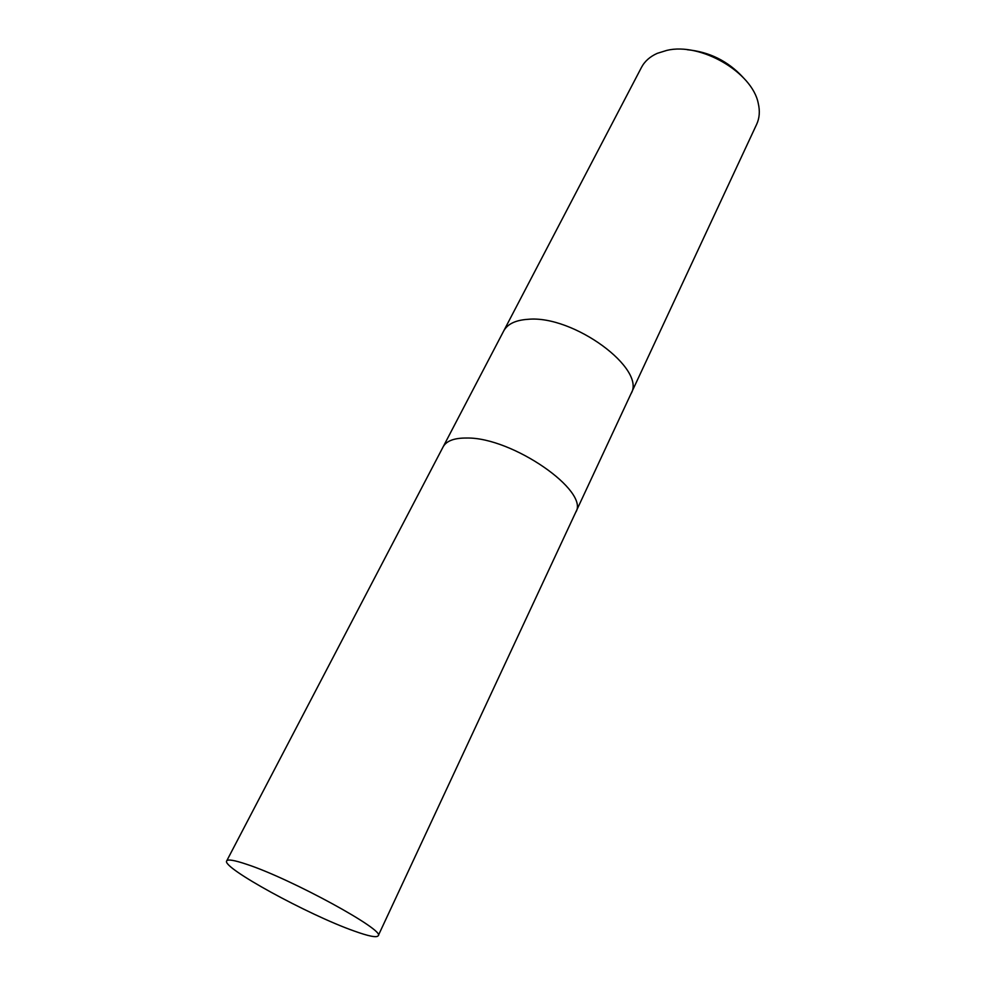 <?xml version="1.0" encoding="UTF-8"?>
<svg xmlns="http://www.w3.org/2000/svg" width="986" height="986" viewBox="0 0 986 986"><rect width="100%" height="100%" fill="white"/><g stroke="black" fill="none" stroke-linecap="round" stroke-linejoin="round"><path stroke-width="1.48" d="M630.892 393.956L630.954 393.833C646.878 369.22 573.482 314.904 528.102 319.304C515.604 320.117 507.482 324 503.71 330.951L503.649 331.074M575.614 512.486L575.676 512.375C590.158 491.385 512.276 437.168 466.822 438.03C454.3 437.907 446.399 440.853 443.121 446.868L443.071 446.966M756.656 124.31C759.54 118.061 760.07 111.048 758.234 103.259C752.269 72.311 700.664 42.225 666.906 50.36L657.243 53.355C649.947 56.621 644.696 61.292 641.479 67.381L503.71 330.951C507.482 324 515.604 320.117 528.102 319.304C573.482 314.904 646.878 369.22 630.954 393.833L756.656 124.31M742.877 77.191C727.816 61.009 709.279 51.839 687.267 49.719M630.954 393.833L575.676 512.375C590.158 491.385 512.276 437.168 466.822 438.03C454.3 437.907 446.399 440.853 443.121 446.868L503.71 330.951M353.962 930.944C368.604 936.232 376.689 937.846 378.193 935.788C386.155 930.833 291.141 878.822 246.808 864.352C234.508 860.199 227.803 859.052 226.694 860.914C221.283 867.347 308.519 914.971 353.962 930.944M575.676 512.375L378.193 935.788M443.121 446.868L226.694 860.914"/></g></svg>
